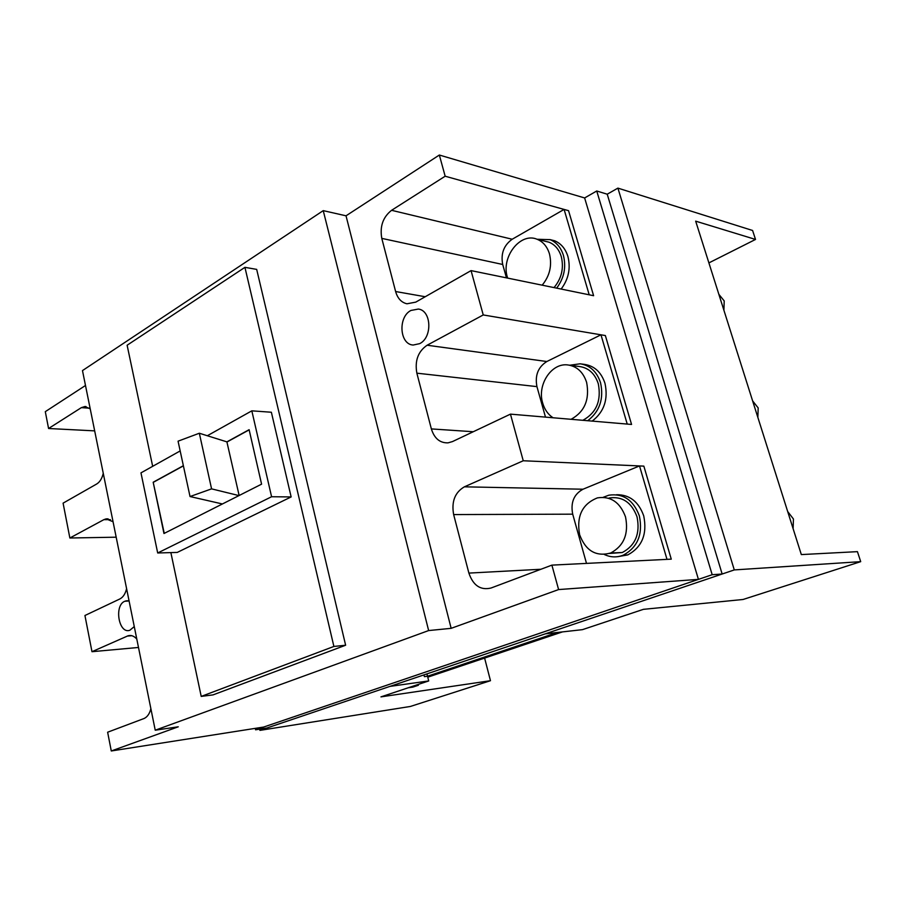 <?xml version="1.0" encoding="UTF-8"?>
<svg xmlns="http://www.w3.org/2000/svg" width="906" height="906" viewBox="0 0 906 906"><rect width="100%" height="100%" fill="white"/><g stroke="black" fill="none" stroke-linecap="round" stroke-linejoin="round"><path stroke-width="1.36" d="M564.098 209.422L589.206 294.801L593.611 295.707L568.549 210.668L564.098 209.422L512.196 239.241C503.804 245.266 500.644 253.669 502.705 264.473L506.454 277.859M639.523 465.933L666.997 559.364L671.267 559.149L643.849 466.126L639.523 465.933L583.011 489.217C573.894 494.223 570.452 502.547 572.705 514.166L586.499 563.396M600.972 334.812L627.224 424.076L631.561 424.45L605.355 335.548L600.972 334.812L546.839 361.517C538.096 367.055 534.789 375.424 536.941 386.624L545.491 417.122M259.66 729.149L259.931 730.372L389.965 686.386L428.708 680.938L426.941 673.871M423.951 674.879L424.393 676.646L427.53 676.216L424.393 676.646L423.951 674.879M542.173 285.175C549.783 275.911 552.207 265.481 549.466 253.861C547.213 246.602 543.113 241.743 537.167 239.297C520.338 231.868 500.848 257.191 507.371 277.179L507.643 278.097M718.866 294.325L724.211 300.928L723.905 310.248M554.03 287.598C561.607 278.459 564.03 268.131 561.29 256.636C559.047 249.444 554.97 244.643 549.047 242.208L544.834 241.177M556.658 288.131C564.087 278.199 566.352 267.304 563.441 255.458C560.995 247.61 556.544 242.332 550.089 239.648L537.088 239.263M561.142 289.059C568.572 279.161 570.825 268.312 567.915 256.511C565.469 248.697 561.029 243.442 554.585 240.758L549.953 239.592M571.097 419.297C584.653 411.8 589.829 399.489 586.624 382.389C583.226 372.117 576.975 366.307 567.858 364.948C551.403 362.615 536.941 384.925 542.683 403.068C544.585 409.569 548.039 414.461 553.045 417.768M752.626 400.894L758.175 407.915L757.858 417.417M582.852 420.305C596.352 412.887 601.505 400.724 598.311 383.804C594.925 373.646 588.696 367.893 579.625 366.545L569.093 365.118M587.734 420.712C599.715 411.449 603.985 398.787 600.553 382.751C596.85 371.653 590.055 365.333 580.146 363.793L569.829 365.22M592.184 421.097C604.143 411.868 608.402 399.263 604.97 383.295C601.278 372.241 594.495 365.945 584.608 364.416L581.312 363.963M579.614 534.676C585.684 550.859 596.057 556.964 610.735 552.988C623.94 545.831 628.866 533.804 625.514 516.896C620.044 502.207 610.678 495.865 597.428 497.881C582.264 503.929 576.329 516.194 579.614 534.676M787.676 511.516L793.441 519.013L793.112 528.685M609.489 553.453L622.32 552.513C635.457 545.435 640.361 533.543 637.031 516.828C631.584 502.309 622.263 496.035 609.07 498.017M604.336 554.495C610.599 557.45 616.941 557.654 623.362 555.118C637.711 547.292 643.045 534.223 639.376 515.922C633.419 500.033 623.215 493.124 608.787 495.208L603.237 497.292M617.767 556.669L627.745 554.936C642.071 547.133 647.394 534.121 643.736 515.899C638.628 501.641 629.568 494.585 616.567 494.733M111.279 750.972L263.669 727.042L698.424 579.376L558.606 589.568L451.154 628.334L428.64 630.565L323.238 210.634L82.48 370.588L155.232 730.202L178.256 726.805L111.279 750.972L107.633 732.218L144.156 718.469C147.384 716.94 149.626 713.679 150.872 708.685M428.64 630.565L155.232 730.202M244.926 267.338L256.681 269.388L345.628 645.231L213.023 694.891L201.211 696.408L333.895 646.454L244.926 267.338L127.123 345.231L152.672 466.318M129.082 600.972L124.745 601.267C113.839 605.604 118.833 634.393 129.841 630.259L134.269 626.578M85.492 385.48L45.3 411.664L48.573 428.504L81.359 407.643L84.983 406.5L90.226 408.889M116.183 537.19L69.864 538.005L63.092 503.147L96.693 483.997C99.853 482.06 102.038 478.493 103.261 473.283M69.864 538.005L103.862 519.659L106.127 518.878L113.057 521.731M138.493 647.462L91.982 651.697L84.938 615.502L119.785 599.002C123.069 597.314 125.334 593.872 126.602 588.673M91.982 651.697L127.984 635.808C131.11 634.902 134.043 635.989 136.783 639.036M698.424 579.376L584.63 197.95L439.342 155.028L346.024 215.809L323.238 210.634M410.939 310.452C397.791 317.009 399.546 344.484 413.181 345.039L419.637 343.657C432.581 337.576 431.562 310.498 418.368 309.059L410.939 310.452M512.196 239.241L391.585 210.305L445.163 176.217L439.342 155.028M451.154 628.334L346.024 215.809M558.606 589.568L551.89 565.129L491.018 588.028C480.542 590.508 473.159 585.536 468.878 573.09L453.646 514.574C451.335 501.652 454.903 492.411 464.37 486.828L523.249 460.758L510.452 414.133L452.468 441.584L448.04 442.853C439.908 443.102 434.348 438.447 431.358 428.912L416.862 373.17C414.654 360.781 418.074 351.46 427.1 345.231L483.238 314.948L471.063 270.611L415.763 302.128L406.953 303.793C401.369 302.491 397.598 298.402 395.616 291.528L381.788 238.38C379.693 226.477 382.955 217.112 391.585 210.305M291.143 496.93L271.37 412.241L251.823 410.837L271.585 496.737L291.143 496.93L177.248 552.422L157.689 552.977L140.974 472.864L180.169 450.928M271.585 496.737L157.689 552.977M345.628 645.231L333.895 646.454M251.823 410.837L207.327 435.741M239.139 495.503L226.896 441.868L249.116 429.693L261.585 484.155L238.969 495.593L211.574 488.866L190.034 496.545L222.412 503.963L238.969 495.593M222.412 503.963L163.975 533.509L153.182 482.23L183.363 465.707M170.872 552.603L201.211 696.408M153.182 482.23L164.258 533.374M153.488 482.23L183.397 465.865M227.112 441.935L249.161 429.863M226.896 441.868L199.331 433.238L178.063 441.177L190.034 496.545M199.331 433.238L211.574 488.866M551.89 565.129L671.267 559.149L643.849 466.126L523.249 460.758M445.163 176.217L568.549 210.668L593.611 295.707L471.063 270.611M483.238 314.948L605.355 335.548L631.561 424.45L510.452 414.133M94.677 430.871L48.573 428.504M427.53 676.216L557.496 632.456M413.77 685.933L418.357 685.276L412.842 687.11L408.244 687.767M418.357 685.276L418.153 684.46M562.501 631.89L427.768 677.178M259.931 730.372L410.395 706.453L490.474 680.7L484.608 658.073M428.708 680.938L380.95 696.873L490.474 680.7M708.9 262.899L755.513 239.444L752.592 230.486L617.903 188.12L607.224 194.201L722.15 574.019L712.184 574.71L596.737 190.996L584.63 197.95M712.184 574.71L255.583 729.794L255.266 728.367M255.583 729.794L266.93 728.005L722.15 574.019M607.224 194.201L596.737 190.996M617.903 188.12L734.279 569.919L545.355 633.826L582.479 629.647L643.373 609.342L743.045 599.489L860.7 561.652L857.438 551.652L801.323 554.585L695.672 221.155L755.513 239.444M734.279 569.919L860.7 561.652M89.456 408.176L81.359 407.643M110.396 519.625L103.862 519.659M131.823 635.706L127.236 636.091M572.705 514.166L453.646 514.574M540.916 569.262L468.878 573.09M502.705 264.473L381.788 238.38M473.26 431.732L431.358 428.912M583.011 489.217L464.37 486.828M425.231 296.738L395.616 291.528M536.941 386.624L416.862 373.17M546.839 361.517L427.1 345.231M554.585 240.758L550.089 239.648M549.047 242.208L537.167 239.297M622.32 552.513L610.735 552.988M627.745 554.936L623.362 555.118M131.053 635.548L127.984 635.808M108.12 518.866L106.127 518.878M85.991 406.567L84.983 406.5M128.131 600.746L125.764 600.893"/></g></svg>
